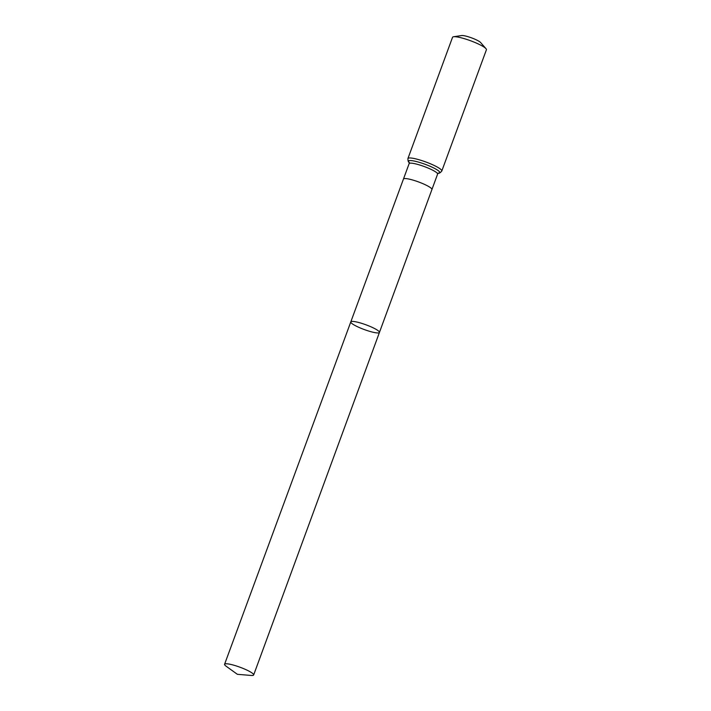 <?xml version="1.0" encoding="UTF-8"?>
<svg xmlns="http://www.w3.org/2000/svg" width="711" height="711" viewBox="0 0 711 711"><rect width="100%" height="100%" fill="white"/><g stroke="black" fill="none" stroke-linecap="round" stroke-linejoin="round"><path stroke-width="1.07" d="M350.799 321.905L403.457 179.048A15.162 2.506 20.2 0 1 412.229 179.883A15.162 2.506 20.2 0 1 431.924 189.526L379.434 332.446A15.26 2.515 -159.8 0 0 359.624 322.741A15.26 2.515 -159.8 0 0 350.799 321.905A15.26 2.515 -159.8 0 0 364.245 329.54A15.26 2.515 -159.8 0 0 379.434 332.446A15.26 2.515 -159.8 0 0 359.624 322.741A15.26 2.515 -159.8 0 0 350.799 321.905L224.578 664.278A15.491 2.56 -159.8 0 0 226.169 666.251L237.394 674.321L251.17 675.45A15.491 2.56 -159.8 0 0 253.658 674.979A15.491 2.56 -159.8 0 0 233.537 665.123A15.491 2.56 -159.8 0 0 224.578 664.278M407.918 158.562A18.051 2.977 -159.8 0 1 418.361 159.548A18.051 2.977 -159.8 0 1 441.798 171.031L486.422 49.752A18.051 2.977 -159.8 0 0 485.986 48.677L480.592 42.509A10.532 1.742 -159.8 0 0 467.171 36.439A10.532 1.742 -159.8 0 0 461.679 35.55L453.565 36.75A18.051 2.977 -159.8 0 0 452.543 37.292L407.918 158.562C407.936 161.113 408.416 162.428 409.349 162.526L409.127 163.646A15.162 2.506 20.2 0 1 417.899 164.472A15.162 2.506 20.2 0 1 437.594 174.115L431.924 189.526M485.986 48.677A18.051 2.977 -159.8 0 0 462.977 38.278A18.051 2.977 -159.8 0 0 453.565 36.75M438.509 173.102A16.602 2.737 -159.8 0 0 435.168 168.72A16.602 2.737 -159.8 0 0 418.13 162.01A16.602 2.737 -159.8 0 0 409.083 162.268M403.457 179.048L409.127 163.646M441.798 171.031C440.136 172.96 438.918 173.653 438.145 173.12L437.594 174.115M379.434 332.446L253.658 674.979"/></g></svg>
